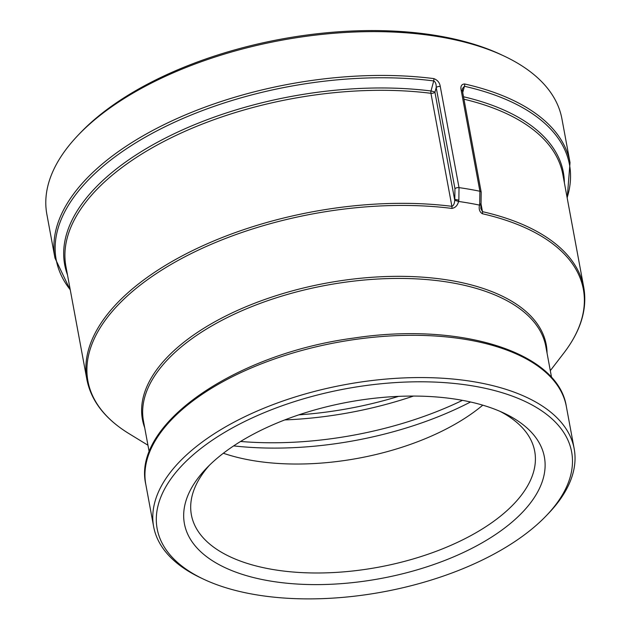 <?xml version="1.0" encoding="UTF-8"?>
<svg xmlns="http://www.w3.org/2000/svg" width="630" height="630" viewBox="0 0 630 630"><rect width="100%" height="100%" fill="white"/><g stroke="black" fill="none" stroke-linecap="round" stroke-linejoin="round"><path stroke-width="0.94" d="M413.477 396.065A231.1 113.219 -10.5 0 1 284.791 419.919M398.538 396.372A222.555 109.029 -10.5 0 1 298.856 414.847M464.609 83.971C461.514 84.192 460.365 86.231 461.152 90.09L479.902 191.26A261.915 128.315 169.5 0 0 459.018 187.622A3.079 1.512 169.5 0 0 454.954 188.709L454.797 199.356L458.86 200.143L459.018 187.622L440.268 86.452C439.661 82.624 437.511 80.01 433.794 78.6A261.915 128.315 169.5 0 0 169.376 122.078A261.915 128.315 169.5 0 0 54.967 258.056L46.848 214.247A261.915 128.315 -10.5 0 1 78.222 135.096L80.388 132.828A258.836 126.803 -10.5 0 1 501.417 54.794L504.26 56.133A261.915 128.315 -10.5 0 1 561.913 118.787L570.032 162.595A261.915 128.315 169.5 0 0 464.609 83.971A3.079 1.772 102.7 0 1 464.428 86.278A261.017 127.874 -10.5 0 1 567.134 197.678M500.055 411.374A174.581 85.53 -10.5 0 1 534.705 451.261A174.581 85.53 -10.5 0 1 378.638 567.173A174.581 85.53 -10.5 0 1 191.394 514.891A174.581 85.53 -10.5 0 1 209.451 465.231M460.176 399.932A183.054 89.68 169.5 0 0 206.333 468.381A183.054 89.68 169.5 0 0 257.639 578.545A183.054 89.68 169.5 0 0 495.676 534.421A183.054 89.68 169.5 0 0 504.094 413.193A183.054 89.68 169.5 0 0 460.176 399.932M223.359 453.246A174.581 85.53 169.5 0 0 251.512 460.349A174.581 85.53 169.5 0 0 482.777 405.169M254.118 594.437A210.766 103.257 -10.5 0 1 203.553 579.167A210.766 103.257 -10.5 0 1 213.239 439.575A210.766 103.257 -10.5 0 1 487.321 388.781A210.766 103.257 -10.5 0 1 546.391 515.623A210.766 103.257 -10.5 0 1 254.118 594.437M482.359 213.735A251.937 123.425 -10.5 0 1 563.921 352.934C580.868 330.774 587.483 308.936 583.766 287.422A252.669 123.787 169.5 0 0 482.47 211.664L480.84 208.593L480.863 205.018L479.462 205.104C478.658 209.152 479.627 212.034 482.359 213.735A3.079 1.772 -77.2 0 0 482.47 211.664L481.044 203.963L480.863 205.002M461.152 90.09A3.079 1.512 -10.5 0 1 462.452 91.019L462.436 88.594L464.428 86.278L462.727 92.539M462.452 91.019A3.079 1.512 -10.5 0 1 462.452 91.027L481.202 192.197A3.079 1.512 -10.5 0 1 481.21 192.237M479.902 191.26L479.706 203.781L481.044 203.978L481.202 192.197A3.079 1.512 -10.5 0 0 479.902 191.26M479.706 203.781L479.462 205.104A257.016 125.913 -10.5 0 0 458.561 201.458L454.734 200.293C454.49 203.671 453.545 205.679 451.891 206.333A3.079 1.465 97.2 0 1 451.867 208.42C455.333 207.805 457.561 205.49 458.561 201.458L458.86 200.143M78.222 135.096A261.915 128.315 -10.5 0 1 504.26 56.133M440.268 86.452A3.079 1.512 169.5 0 0 436.204 87.538L454.954 188.709M433.794 78.6A3.079 1.473 97.3 0 1 433.724 80.924C435.48 81.908 436.306 84.113 436.204 87.538L434.936 92.2A3.079 1.512 -10.5 0 1 430.936 93.303L451.891 206.333A252.669 123.787 169.5 0 0 197.032 248.441A252.669 123.787 169.5 0 0 86.885 379.512C91.122 400.932 105.123 418.95 128.882 433.566A251.937 123.425 -10.5 0 1 150.909 277.271A251.937 123.425 -10.5 0 1 451.867 208.42M70.245 289.768A261.017 127.874 -10.5 0 1 144.223 137.805A261.017 127.874 -10.5 0 1 433.724 80.924L431.007 90.98A3.079 0.449 -164.9 0 1 434.936 92.2L454.734 200.293M67.497 274.908A253.575 124.228 169.5 0 1 166.58 137.482A253.575 124.228 169.5 0 1 431.007 90.98A3.079 1.465 -82.8 0 0 430.936 93.303A252.669 123.787 -10.5 0 0 176.085 135.403A252.669 123.787 -10.5 0 0 65.929 266.482L86.885 379.512M203.553 579.167L200.71 577.82A213.846 104.761 -10.5 0 1 153.641 526.664A213.846 104.761 -10.5 0 1 344.815 384.686A213.846 104.761 -10.5 0 1 574.174 448.725A213.846 104.761 -10.5 0 1 548.565 513.348L546.391 515.623M462.459 400.341A231.1 113.219 -10.5 0 1 240.597 441.465M233.659 445.89A228.162 111.778 169.5 0 0 470.523 401.987M463.963 99.201A252.669 123.787 -10.5 0 1 562.818 174.392L583.766 287.422M564.378 182.818A253.575 124.228 169.5 0 0 463.507 96.752M547.06 353.17A205.341 100.595 169.5 0 0 326.001 283.177A205.341 100.595 169.5 0 0 144.711 427.738M145.806 484.407A213.846 104.761 -10.5 0 1 336.987 342.429A213.846 104.761 -10.5 0 1 566.338 406.468C558.149 351.886 459.711 321.757 353.714 338.074C235.258 353.698 131.843 424.392 145.806 484.407L153.641 526.664M149.231 452.127L143.475 421.092A204.6 100.233 -10.5 0 1 326.387 285.248A204.6 100.233 -10.5 0 1 545.832 346.516L551.581 377.551M567.205 198.088L570.032 162.595M70.324 290.178L54.967 258.056M550.305 370.653L563.921 352.934M147.948 445.229L128.882 433.566M574.174 448.725L566.338 406.468"/></g></svg>
